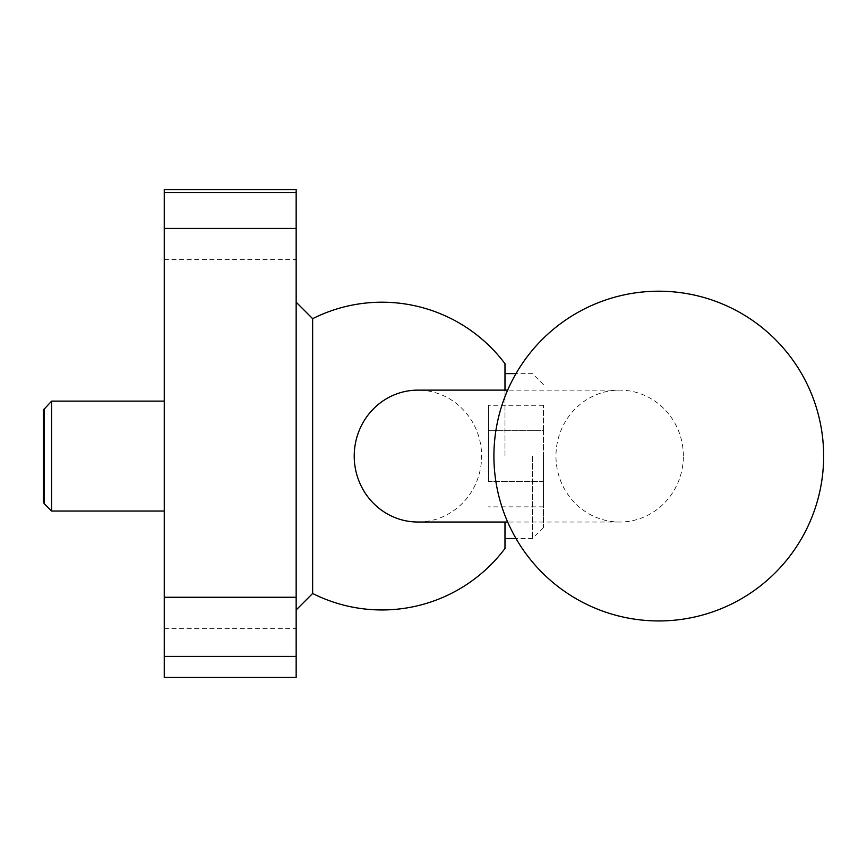 <?xml version="1.0" encoding="UTF-8"?>
<svg xmlns="http://www.w3.org/2000/svg" width="867" height="867" viewBox="0 0 867 867"><rect width="100%" height="100%" fill="white"/><g stroke="black" fill="none" stroke-linecap="round" stroke-linejoin="round"><path stroke-width="0.65" stroke-dasharray="4.33 3.25" d="M417.916 522.021A65.946 63.703 90 0 0 481.618 456.075A65.946 63.703 90 0 0 417.916 390.128M683.369 456.075A65.946 63.703 90 0 0 619.667 390.128A65.946 63.703 90 0 0 555.964 456.075A65.946 63.703 90 0 0 619.667 522.021A65.946 63.703 90 0 0 683.369 456.075M532.468 456.075L532.468 538.515L532.468 456.075M543.457 456.075L543.457 527.526L543.457 456.075M504.984 548.475L504.984 522.021M296.156 456.075L296.156 609.956L296.156 456.075M312.64 593.472L312.64 318.688M51.597 511.031L51.597 401.118M164.253 456.075L164.253 511.031L164.253 456.075M44.282 503.727L44.282 408.433M43.35 410.048L43.35 502.112M504.984 390.128L504.984 363.685M488.5 481.467L488.5 405.301L488.5 481.467L543.457 481.467L543.457 506.859L543.457 481.467L488.5 481.467M543.457 506.859L488.5 506.859M543.457 430.682L543.457 481.467L543.457 430.682L488.5 430.682L543.457 430.682L543.457 405.301L543.457 430.682M543.457 405.301L488.5 405.301M504.984 456.075L504.984 373.644L504.984 456.075M296.156 677.43L296.156 189.57M164.253 189.57L164.253 677.43M164.253 259.385L296.156 259.385M164.253 628.629L296.156 628.629M619.667 390.128L507.672 390.128M543.457 527.526L532.468 538.515L515.995 538.515M543.457 384.634L532.468 373.644L515.995 373.644M619.667 522.021L507.672 522.021"/><path stroke-width="1.3" d="M507.672 390.128L417.916 390.128A65.946 63.703 90 0 0 354.224 456.075A65.946 63.703 90 0 0 417.916 522.021L507.672 522.021M504.984 390.128L504.984 363.685A153.882 153.882 0 0 0 312.64 318.688L312.64 593.472L296.156 609.956M44.282 408.433L44.282 503.727L43.35 502.112L43.35 410.048L51.597 401.118L51.597 511.031L164.253 511.031M504.984 522.021L504.984 548.475A153.882 153.882 0 0 1 312.64 593.472M296.156 456.075L296.156 228.422L164.253 228.422L164.253 597.265L296.156 597.265L296.156 456.075M296.156 597.265L296.156 677.43L164.253 677.43L164.253 597.265M164.253 228.422L164.253 189.57L296.156 189.57L296.156 228.422M164.253 192.55L296.156 192.55M164.253 656.395L296.156 656.395M823.65 456.075A164.871 164.871 0 0 0 658.779 291.204A164.871 164.871 0 0 0 493.908 456.075A164.871 164.871 0 0 0 658.779 620.945A164.871 164.871 0 0 0 823.65 456.075M515.995 538.515L504.984 538.515M44.282 503.727L51.597 511.031M164.253 401.118L51.597 401.118M312.64 318.688L296.156 302.193M515.995 373.644L504.984 373.644"/></g></svg>

